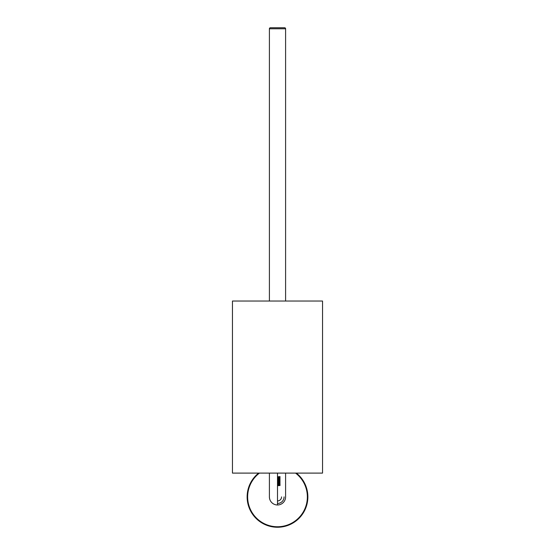 <?xml version="1.0" encoding="UTF-8"?>
<svg xmlns="http://www.w3.org/2000/svg" width="555" height="555" viewBox="0 0 555 555"><rect width="100%" height="100%" fill="white"/><g stroke="black" fill="none" stroke-linecap="round" stroke-linejoin="round"><path stroke-width="0.83" d="M296.377 473.103A30.365 30.365 0 0 1 277.5 527.25A30.365 30.365 0 0 1 258.623 473.103M269.404 473.103L269.404 496.885A8.096 8.096 0 0 1 269.404 496.656A8.096 8.096 0 0 0 277.5 504.981A8.096 8.096 0 0 0 285.596 496.656A8.096 8.096 0 0 1 277.5 504.981L277.5 473.103M284.077 496.885A6.577 6.577 0 0 1 277.5 503.461M281.551 496.885A4.051 4.051 0 0 1 277.5 500.936M269.404 496.885A8.096 8.096 0 0 0 277.5 504.981M280.053 476.599L277.5 476.794M280.053 477.411L277.5 477.605M280.053 478.223L277.5 478.41M280.053 479.034L277.5 479.222M280.053 479.839L277.5 480.033M280.053 480.651L277.5 480.845M280.053 481.462L277.5 481.65M280.053 482.267L277.5 482.462M280.053 483.079L277.5 483.273M280.053 483.891L277.5 484.085M280.053 484.702L277.5 484.89M280.053 485.507L277.5 485.701M278.783 484.453L280.053 484.577M278.783 485.264L280.053 485.389M322.538 473.103L232.462 473.103L232.462 301.032L322.538 301.032L322.538 473.103M285.596 301.032L285.596 28.763A1.013 1.013 0 0 0 284.583 27.75L270.417 27.75A1.013 1.013 0 0 0 269.404 28.763L269.404 301.032M259.435 473.103A29.873 29.873 0 0 0 277.5 526.757A29.873 29.873 0 0 0 295.565 473.103M307.865 496.885A30.365 30.365 0 0 1 277.5 527.25A30.365 30.365 0 0 1 247.135 496.885M285.596 28.763L269.404 28.763M285.596 473.103L285.596 496.885"/></g></svg>
